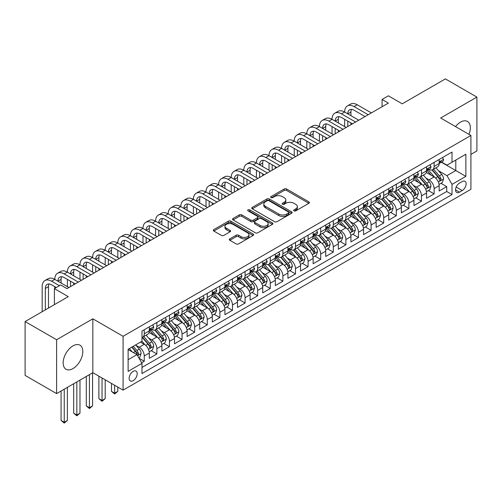 <?xml version="1.0" encoding="UTF-8"?>
<svg xmlns="http://www.w3.org/2000/svg" width="502" height="502" viewBox="0 0 502 502"><rect width="100%" height="100%" fill="white"/><g stroke="black" fill="none" stroke-linecap="round" stroke-linejoin="round"><path stroke-width="0.75" d="M294.009 210.878A1.224 0.709 0 0 0 295.741 210.878L308.887 203.285A1.751 1.01 0 0 0 309.395 202.57A1.751 1.01 0 0 0 308.887 201.86L286.617 189.003A1.751 1.01 0 0 0 284.145 189.003L270.998 196.589A1.224 0.709 0 0 0 270.641 197.091A1.224 0.709 0 0 0 270.998 197.593A1.224 0.709 0 0 0 272.73 197.593L274.437 196.608A5.597 3.232 0 0 1 282.35 196.608L284.207 197.681A5.597 3.232 0 0 1 285.845 199.965A5.597 3.232 0 0 1 284.207 202.25L282.507 203.235A1.224 0.709 0 0 0 282.149 203.73A1.224 0.709 0 0 0 282.507 204.232A1.224 0.709 0 0 0 284.239 204.232L285.939 203.254A5.597 3.232 0 0 1 293.858 203.254L295.709 204.32A5.597 3.232 0 0 1 297.353 206.604A5.597 3.232 0 0 1 295.709 208.895L294.009 209.874A1.224 0.709 0 0 0 293.651 210.376A1.224 0.709 0 0 0 294.009 210.878L294.009 209.874M72.991 368.562A13.899 8.026 120 0 0 82.071 356.313A13.899 8.026 120 0 0 79.937 345.169A13.899 8.026 120 0 0 72.991 345.859A13.899 8.026 120 0 0 63.911 358.108A13.899 8.026 120 0 0 66.038 369.252A13.899 8.026 120 0 0 72.991 368.562M468.981 134.36A13.899 8.026 120 0 0 467.469 121.434A13.899 8.026 120 0 0 460.516 122.124A13.899 8.026 120 0 0 455.521 126.586M133.168 380.679A5.704 3.294 120 0 0 136.895 375.653A5.704 3.294 120 0 0 136.017 371.078A5.704 3.294 120 0 0 133.168 371.361A5.704 3.294 120 0 0 129.441 376.387A5.704 3.294 120 0 0 130.313 380.962A5.704 3.294 120 0 0 133.168 380.679M229.841 238.852A1.751 1.01 0 0 0 229.326 239.567A1.751 1.01 0 0 0 229.841 240.282L236.084 243.89A1.751 1.01 0 0 0 238.563 243.89L253.159 235.463A1.751 1.01 0 0 0 253.667 234.748A1.751 1.01 0 0 0 253.159 234.032L230.889 221.175A1.751 1.01 0 0 0 228.416 221.175L213.821 229.602A1.751 1.01 0 0 0 213.306 230.318A1.751 1.01 0 0 0 213.821 231.033L221.363 235.388A1.751 1.01 0 0 0 223.842 235.388L230.085 231.78A1.751 1.01 0 0 0 230.6 231.071A1.751 1.01 0 0 0 230.085 230.355L226.346 228.197A4.681 2.705 0 0 1 224.971 226.283A4.681 2.705 0 0 1 227.864 223.785A4.681 2.705 0 0 1 232.966 224.375L247.624 232.834A4.681 2.705 0 0 1 248.992 234.748A4.681 2.705 0 0 1 246.105 237.245A4.681 2.705 0 0 1 241.004 236.655L238.563 235.243A1.751 1.01 0 0 0 236.084 235.243L229.841 238.852L229.841 240.282M470.914 154.39L476.9 150.939L476.9 97.093L445.393 78.902L402.227 103.826L388.366 95.819L382.066 99.459L388.366 103.098L67.004 288.631L60.704 284.998L54.398 288.631L54.398 304.639M56.607 339.747L56.607 393.593L92.839 372.672L92.839 318.826L56.607 339.747L25.1 321.556L68.266 296.638L54.398 288.631M92.839 318.826L123.084 336.29L470.914 135.477L470.914 189.317L123.084 390.136L123.084 336.29M476.9 97.093L440.668 118.014L470.914 135.477M274.556 221.677A1.751 1.01 0 0 0 277.035 221.677L291.631 213.25A1.751 1.01 0 0 0 292.139 212.534A1.751 1.01 0 0 0 291.631 211.819L269.361 198.968A1.751 1.01 0 0 0 266.888 198.968L252.293 207.395A1.751 1.01 0 0 0 251.778 208.11A1.751 1.01 0 0 0 252.293 208.819L274.556 221.677M248.515 211.141A1.224 0.709 0 0 1 249.758 211.311L249.758 209.855L272.391 222.926A1.751 1.01 0 0 1 272.906 223.641A1.751 1.01 0 0 1 272.391 224.356L257.796 232.784A1.751 1.01 0 0 1 255.323 232.784L233.053 219.926L233.053 218.502A1.751 1.01 0 0 0 232.545 219.211A1.751 1.01 0 0 0 233.053 219.926M233.053 218.502L239.303 214.894A1.751 1.01 0 0 1 241.776 214.894L250.805 220.108A1.751 1.01 0 0 0 253.284 220.108L257.426 217.711A1.751 1.01 0 0 0 257.94 217.002A1.751 1.01 0 0 0 257.426 216.287L248.026 210.859A1.224 0.709 0 0 1 247.668 210.357A1.224 0.709 0 0 1 248.421 209.704A1.224 0.709 0 0 1 249.758 209.855M56.607 393.593L25.1 375.402L25.1 321.556M141.639 362.758L144.256 361.252L139.029 358.227M136.055 345.382L139.217 347.208A7.128 4.116 60 0 1 144.256 355.937L149.295 353.025L149.295 358.34L156.856 353.973L151.127 350.66M148.655 338.103L151.817 339.929A7.128 4.116 60 0 1 156.856 348.664L161.901 345.752L161.901 351.061L169.463 346.7L163.727 343.387M161.255 330.831L164.424 332.657A7.128 4.116 60 0 1 169.463 341.385L174.501 338.473L174.501 343.788L182.063 339.421L176.327 336.108M173.861 323.552L177.024 325.378A7.128 4.116 60 0 1 182.063 334.112L187.108 331.201L187.108 336.509L194.669 332.142L188.934 328.835M186.462 316.273L189.624 318.105A7.128 4.116 60 0 1 194.669 326.833L199.708 323.922L199.708 329.237L207.27 324.869L201.534 321.556M199.062 309L202.231 310.826A7.128 4.116 60 0 1 207.27 319.561L212.308 316.649L212.308 321.958L219.87 317.59L214.141 314.283M211.668 301.721L214.831 303.553A7.128 4.116 60 0 1 219.87 312.282L224.915 309.37L224.915 314.685L232.476 310.318L226.741 307.004M224.268 294.448L227.431 296.274A7.128 4.116 60 0 1 232.476 305.003L237.515 302.097L237.515 307.406L245.076 303.039L239.341 299.732M236.869 287.169L240.038 289.001A7.128 4.116 60 0 1 245.076 297.73L250.115 294.818L250.115 300.133L257.677 295.766L251.948 292.453M249.475 279.896L252.638 281.722A7.128 4.116 60 0 1 257.677 290.451L262.722 287.546L262.722 292.854L270.283 288.487L264.548 285.18M262.075 272.617L265.238 274.443A7.128 4.116 60 0 1 270.283 283.178L275.322 280.267L275.322 285.582L282.883 281.214L277.148 277.901M274.682 265.345L277.844 267.171A7.128 4.116 60 0 1 282.883 275.899L287.928 272.994L287.928 278.303L295.49 273.935L289.754 270.628M287.282 258.066L290.445 259.892A7.128 4.116 60 0 1 295.49 268.626L300.529 265.715L300.529 271.03L308.09 266.662L302.355 263.349M299.882 250.793L303.051 252.619A7.128 4.116 60 0 1 308.09 261.347L313.129 258.442L313.129 263.751L320.69 259.383L314.955 256.076M312.489 243.514L315.651 245.34A7.128 4.116 60 0 1 320.69 254.075L325.735 251.163L325.735 256.472L333.297 252.111L327.561 248.797M325.089 236.241L328.252 238.067A7.128 4.116 60 0 1 333.297 246.796L338.335 243.884L338.335 249.199L345.897 244.832L340.161 241.525M337.689 228.962L340.858 230.788A7.128 4.116 60 0 1 345.897 239.523L350.936 236.611L350.936 241.92L358.497 237.559L352.768 234.246M350.296 221.689L353.458 223.515A7.128 4.116 60 0 1 358.497 232.244L363.542 229.332L363.542 234.647L371.103 230.28L365.368 226.973M362.896 214.41L366.058 216.237A7.128 4.116 60 0 1 371.103 224.971L376.142 222.06L376.142 227.368L383.704 223.007L377.968 219.694M375.502 207.138L378.665 208.964A7.128 4.116 60 0 1 383.704 217.692L388.743 214.781L388.743 220.096L396.304 215.728L390.575 212.421M388.102 199.859L391.265 201.685A7.128 4.116 60 0 1 396.304 210.42L401.349 207.508L401.349 212.817L408.91 208.455L403.175 205.142M400.703 192.586L403.872 194.412A7.128 4.116 60 0 1 408.91 203.141L413.949 200.229L413.949 205.544L421.511 201.177L415.775 197.87M413.309 185.307L416.472 187.133A7.128 4.116 60 0 1 421.511 195.868L426.556 192.956L426.556 198.265L434.117 193.904L434.117 188.589A7.128 4.116 -120 0 0 429.072 179.86L425.909 178.034M428.382 190.591L434.117 193.904M149.295 353.025A7.128 4.116 -120 0 0 144.256 344.297L140.478 342.113M161.901 345.752A7.128 4.116 -120 0 0 156.856 337.018L149.063 332.519M174.501 338.473A7.128 4.116 -120 0 0 169.463 329.745L161.669 325.246M187.108 331.201A7.128 4.116 -120 0 0 182.063 322.466L174.269 317.967M199.708 323.922A7.128 4.116 -120 0 0 194.669 315.193L186.876 310.694M212.308 316.649A7.128 4.116 -120 0 0 207.27 307.914L199.476 303.415M224.915 309.37A7.128 4.116 -120 0 0 219.87 300.642L212.076 296.142M237.515 302.097A7.128 4.116 -120 0 0 232.476 293.363L224.683 288.863M250.115 294.818A7.128 4.116 -120 0 0 245.076 286.09L237.283 281.591M262.722 287.546A7.128 4.116 -120 0 0 257.677 278.811L249.883 274.312M275.322 280.267A7.128 4.116 -120 0 0 270.283 271.538L262.49 267.039M287.928 272.994A7.128 4.116 -120 0 0 282.883 264.259L275.09 259.76M300.529 265.715A7.128 4.116 -120 0 0 295.49 256.986L287.696 252.487M313.129 258.442A7.128 4.116 -120 0 0 308.09 249.707L300.296 245.208M325.735 251.163A7.128 4.116 -120 0 0 320.69 242.435L312.897 237.929M338.335 243.884A7.128 4.116 -120 0 0 333.297 235.156L325.503 230.656M350.936 236.611A7.128 4.116 -120 0 0 345.897 227.883L338.103 223.377M363.542 229.332A7.128 4.116 -120 0 0 358.497 220.604L350.703 216.105M376.142 222.06A7.128 4.116 -120 0 0 371.103 213.325L363.31 208.826M388.743 214.781A7.128 4.116 -120 0 0 383.704 206.052L375.91 201.553M401.349 207.508A7.128 4.116 -120 0 0 396.304 198.773L388.51 194.274M413.949 200.229A7.128 4.116 -120 0 0 408.91 191.5L401.117 187.001M426.556 192.956A7.128 4.116 -120 0 0 421.511 184.221L413.717 179.722M462.216 181.529L459.443 183.13A5.522 3.188 120 0 0 455.835 187.999A5.522 3.188 120 0 0 456.682 192.429A5.522 3.188 120 0 0 459.443 192.153L462.216 190.553A5.522 3.188 120 0 0 465.825 185.684A5.522 3.188 120 0 0 464.977 181.26A5.522 3.188 120 0 0 462.216 181.529M128.123 359.721L136.946 354.625L141.991 363.36L141.991 373.544L452.007 194.556L452.007 184.372L446.968 175.637L438.51 170.755M141.991 363.36L128.123 371.361L128.123 349.241L141.991 341.241L141.991 331.05L452.007 152.062L452.007 162.253L465.875 154.246L465.875 176.365L452.007 184.372M151.755 329.412L151.817 329.45A7.128 4.116 60 0 0 155.382 329.808L160.427 326.896A7.128 4.116 -120 0 0 161.901 323.633L161.901 319.554M164.355 322.14L164.424 322.177A7.128 4.116 60 0 0 167.988 322.529L173.027 319.617A7.128 4.116 -120 0 0 174.501 316.354L174.501 312.282M176.955 314.861L177.024 314.898A7.128 4.116 60 0 0 180.588 315.256L185.627 312.344A7.128 4.116 -120 0 0 187.108 309.081L187.108 305.003M189.561 307.588L189.624 307.626A7.128 4.116 60 0 0 193.188 307.977L198.234 305.065A7.128 4.116 -120 0 0 199.708 301.802L199.708 297.73M202.162 300.309L202.231 300.347A7.128 4.116 60 0 0 205.795 300.704L210.834 297.793A7.128 4.116 -120 0 0 212.308 294.53L212.308 290.451M214.762 293.036L214.831 293.074A7.128 4.116 60 0 0 218.395 293.425L223.434 290.514A7.128 4.116 -120 0 0 224.915 287.251L224.915 283.178M227.368 285.757L227.431 285.795A7.128 4.116 60 0 0 230.995 286.153L236.04 283.241A7.128 4.116 -120 0 0 237.515 279.978L237.515 275.899M239.969 278.484L240.038 278.522A7.128 4.116 60 0 0 243.602 278.874L248.641 275.962A7.128 4.116 -120 0 0 250.115 272.699L250.115 268.626M252.575 271.205L252.638 271.243A7.128 4.116 60 0 0 256.202 271.601L261.241 268.689A7.128 4.116 -120 0 0 262.722 265.426L262.722 261.347M265.175 263.933L265.238 263.97A7.128 4.116 60 0 0 268.808 264.322L273.847 261.41A7.128 4.116 -120 0 0 275.322 258.147L275.322 254.075M277.775 256.654L277.844 256.691A7.128 4.116 60 0 0 281.409 257.043L286.447 254.137A7.128 4.116 -120 0 0 287.928 250.874L287.928 246.796M290.382 249.381L290.445 249.419A7.128 4.116 60 0 0 294.009 249.77L299.054 246.858A7.128 4.116 -120 0 0 300.529 243.595L300.529 239.523M302.982 242.102L303.051 242.14A7.128 4.116 60 0 0 306.615 242.491L311.654 239.586A7.128 4.116 -120 0 0 313.129 236.323L313.129 232.244M315.582 234.829L315.651 234.867A7.128 4.116 60 0 0 319.216 235.218L324.254 232.307A7.128 4.116 -120 0 0 325.735 229.044L325.735 224.971M328.189 227.55L328.252 227.588A7.128 4.116 60 0 0 331.816 227.939L336.861 225.034A7.128 4.116 -120 0 0 338.335 221.765L338.335 217.692M340.789 220.278L340.858 220.315A7.128 4.116 60 0 0 344.422 220.667L349.461 217.755A7.128 4.116 -120 0 0 350.936 214.492L350.936 210.42M353.395 212.999L353.458 213.036A7.128 4.116 60 0 0 357.022 213.388L362.061 210.482A7.128 4.116 -120 0 0 363.542 207.213L363.542 203.141M365.996 205.72L366.058 205.764A7.128 4.116 60 0 0 369.623 206.115L374.668 203.203A7.128 4.116 -120 0 0 376.142 199.94L376.142 195.868M378.596 198.447L378.665 198.485A7.128 4.116 60 0 0 382.229 198.836L387.268 195.931A7.128 4.116 -120 0 0 388.743 192.661L388.743 188.589M391.202 191.168L391.265 191.212A7.128 4.116 60 0 0 394.829 191.563L399.874 188.652A7.128 4.116 -120 0 0 401.349 185.389L401.349 181.316M403.803 183.895L403.872 183.933A7.128 4.116 60 0 0 407.436 184.284L412.475 181.373A7.128 4.116 -120 0 0 413.949 178.11L413.949 174.037M416.403 176.616L416.472 176.654A7.128 4.116 60 0 0 420.036 177.011L425.075 174.1A7.128 4.116 -120 0 0 426.556 170.837L426.556 166.758M141.991 367.433L446.717 191.5L446.717 186.625L439.156 190.992L439.156 185.677A7.128 4.116 -120 0 0 434.117 176.949L426.323 172.45M429.009 169.343L429.072 169.381A7.128 4.116 -120 0 0 432.636 169.732A7.128 4.116 -120 0 0 434.117 166.469L434.117 162.397M432.636 169.732L437.681 166.821A7.128 4.116 -120 0 0 439.156 163.558L439.156 159.485M144.256 329.745L144.256 333.817A7.128 4.116 60 0 1 142.781 337.08A7.128 4.116 60 0 1 141.991 337.369M142.781 337.08L147.82 334.169A7.128 4.116 -120 0 0 149.295 330.906L149.295 326.833M156.856 322.466L156.856 326.545A7.128 4.116 60 0 1 155.382 329.808M169.463 315.193L169.463 319.266A7.128 4.116 60 0 1 167.988 322.529M182.063 307.914L182.063 311.993A7.128 4.116 60 0 1 180.588 315.256M194.669 300.642L194.669 304.714A7.128 4.116 60 0 1 193.188 307.977M207.27 293.363L207.27 297.441A7.128 4.116 60 0 1 205.795 300.704M219.87 286.09L219.87 290.162A7.128 4.116 60 0 1 218.395 293.425M232.476 278.811L232.476 282.883A7.128 4.116 60 0 1 230.995 286.153M245.076 271.538L245.076 275.611A7.128 4.116 60 0 1 243.602 278.874M257.677 264.259L257.677 268.332A7.128 4.116 60 0 1 256.202 271.601M270.283 256.986L270.283 261.059A7.128 4.116 60 0 1 268.808 264.322M282.883 249.707L282.883 253.78A7.128 4.116 60 0 1 281.409 257.043M295.49 242.435L295.49 246.507A7.128 4.116 60 0 1 294.009 249.77M308.09 235.156L308.09 239.228A7.128 4.116 60 0 1 306.615 242.491M320.69 227.877L320.69 231.955A7.128 4.116 60 0 1 319.216 235.218M333.297 220.604L333.297 224.676A7.128 4.116 60 0 1 331.816 227.939M345.897 213.325L345.897 217.404A7.128 4.116 60 0 1 344.422 220.667M358.497 206.052L358.497 210.125A7.128 4.116 60 0 1 357.022 213.388M371.103 198.773L371.103 202.852A7.128 4.116 60 0 1 369.623 206.115M383.704 191.5L383.704 195.573A7.128 4.116 60 0 1 382.229 198.836M396.304 184.221L396.304 188.3A7.128 4.116 60 0 1 394.829 191.563M408.91 176.949L408.91 181.021A7.128 4.116 60 0 1 407.436 184.284M421.511 169.67L421.511 173.748A7.128 4.116 60 0 1 420.036 177.011M421.511 195.868L421.511 201.177M408.91 203.141L408.91 208.455M396.304 210.42L396.304 215.728M383.704 217.692L383.704 223.007M371.103 224.971L371.103 230.28M358.497 232.244L358.497 237.559M345.897 239.523L345.897 244.832M333.297 246.796L333.297 252.111M320.69 254.075L320.69 259.383M308.09 261.347L308.09 266.662M295.49 268.626L295.49 273.935M282.883 275.899L282.883 281.214M270.283 283.178L270.283 288.487M257.677 290.451L257.677 295.766M245.076 297.73L245.076 303.039M232.476 305.003L232.476 310.318M219.87 312.282L219.87 317.59M207.27 319.561L207.27 324.869M194.669 326.833L194.669 332.142M182.063 334.112L182.063 339.421M169.463 341.385L169.463 346.7M156.856 348.664L156.856 353.973M144.256 355.937L144.256 361.252M136.946 354.625L128.123 349.536M446.968 175.637L455.791 170.548L455.791 160.069L465.875 154.246M441.358 162.215L465.875 176.365M441.609 162.064L446.968 165.158L452.007 162.253M92.839 372.672L123.084 390.136M382.066 99.459L382.066 106.731M440.982 183.312L446.717 186.625M446.717 191.5L452.007 194.556M294.498 211.047L295.709 210.351A5.597 3.232 0 0 0 297.353 208.06L297.353 206.604M285.845 199.965L285.845 201.421A5.597 3.232 0 0 1 284.207 203.705L282.996 204.408M308.862 203.297L286.617 190.459A1.751 1.01 0 0 0 284.145 190.459L271.488 197.763M291.606 213.262L269.361 200.423A1.751 1.01 0 0 0 266.888 200.423L252.318 208.832M288.537 213.036A1.224 0.709 0 0 0 288.895 212.534A1.224 0.709 0 0 0 288.537 212.032L268.99 200.75A1.224 0.709 0 0 0 267.259 200.75L265.464 201.785A5.597 3.232 0 0 0 263.826 204.069A5.597 3.232 0 0 0 265.464 206.36L278.823 214.072A5.597 3.232 0 0 0 286.742 214.072L288.537 213.036L288.537 214.492A1.224 0.709 0 0 0 288.895 213.99L288.895 212.534M263.826 204.069L263.826 205.525A5.597 3.232 0 0 0 265.464 207.815L265.464 206.36M288.537 214.492L286.742 215.527A5.597 3.232 0 0 1 278.823 215.527L265.464 207.815M233.079 219.939L239.303 216.349L239.303 214.894M257.94 217.002L257.94 218.452A1.751 1.01 0 0 1 257.426 219.167L253.284 221.564A1.751 1.01 0 0 1 250.805 221.564L241.776 216.349A1.751 1.01 0 0 0 239.303 216.349M249.758 211.311L272.373 224.369M260.18 225.517A4.681 2.705 0 0 0 265.276 226.101A4.681 2.705 0 0 0 268.168 223.603A4.681 2.705 0 0 0 266.794 221.696L261.63 218.715A1.751 1.01 0 0 0 259.157 218.715L255.016 221.106A1.751 1.01 0 0 0 254.501 221.821A1.751 1.01 0 0 0 255.016 222.537L260.18 225.517L260.18 226.973A4.681 2.705 0 0 0 265.276 227.557A4.681 2.705 0 0 0 268.168 225.059L268.168 223.603M254.501 221.821L254.501 223.277A1.751 1.01 0 0 0 255.016 223.986L255.016 222.537M260.18 226.973L255.016 223.986M248.992 234.748L248.992 236.204A4.681 2.705 0 0 1 246.105 238.695A4.681 2.705 0 0 1 241.004 238.111L238.563 236.699A1.751 1.01 0 0 0 236.084 236.699L229.866 240.295M224.971 226.283L224.971 227.739A4.681 2.705 0 0 0 226.346 229.646L226.346 228.197M230.067 231.798L226.346 229.646M253.133 235.476L230.889 222.631A1.751 1.01 0 0 0 228.416 222.631L213.846 231.045M439.049 184.429L442.306 182.552L443.567 178.913A4.725 2.73 -120 0 0 441.729 174.476L435.968 167.812M434.814 177.407L428.231 169.789M431.067 175.192L427.252 170.768A11.32 6.532 -120 0 0 426.901 170.373M431.996 169.99L437.819 176.735A4.725 2.73 60 0 1 439.501 179.986L439.846 180.544L440.486 180.456L441.013 179.114A4.725 2.73 -120 0 0 439.332 175.863L433.571 169.193M432.341 169.883L438.597 177.124A2.403 1.387 60 0 1 439.2 178.066L441.013 179.114M442.494 157.559L443.567 159.41A4.725 2.73 60 0 1 442.588 161.5L440.191 162.886A4.725 2.73 -120 0 0 441.013 161.795L440.919 161.38M42.174 311.698L42.174 286.667A13.366 7.718 60 0 1 44.948 280.549L48.098 278.729A13.366 7.718 60 0 1 54.781 279.394A13.366 7.718 60 0 1 57.548 273.276L60.698 271.457A13.366 7.718 60 0 1 67.381 272.115A13.366 7.718 60 0 1 70.148 265.997L73.298 264.177A13.366 7.718 60 0 1 79.981 264.843A13.366 7.718 60 0 1 82.755 258.725L85.905 256.905A13.366 7.718 60 0 1 92.588 257.564A13.366 7.718 60 0 1 95.355 251.446L98.505 249.626A13.366 7.718 60 0 1 105.188 250.291A13.366 7.718 60 0 1 107.955 244.173L111.105 242.353A13.366 7.718 60 0 1 117.794 243.012A13.366 7.718 60 0 1 120.562 236.894L123.712 235.074A13.366 7.718 60 0 1 130.394 235.739A13.366 7.718 60 0 1 133.162 229.621L136.312 227.801A13.366 7.718 60 0 1 142.995 228.46A13.366 7.718 60 0 1 145.762 222.342L148.918 220.522A13.366 7.718 60 0 1 155.601 221.187A13.366 7.718 60 0 1 158.368 215.069L161.518 213.25A13.366 7.718 60 0 1 168.201 213.908A13.366 7.718 60 0 1 170.969 207.79L174.119 205.971A13.366 7.718 60 0 1 180.802 206.636A13.366 7.718 60 0 1 183.575 200.518L186.725 198.698A13.366 7.718 60 0 1 193.408 199.357A13.366 7.718 60 0 1 196.175 193.239L199.325 191.419A13.366 7.718 60 0 1 206.008 192.084A13.366 7.718 60 0 1 208.776 185.96L211.926 184.146A13.366 7.718 60 0 1 218.608 184.805A13.366 7.718 60 0 1 221.382 178.687L224.532 176.867A13.366 7.718 60 0 1 231.215 177.532A13.366 7.718 60 0 1 233.982 171.408L237.132 169.594A13.366 7.718 60 0 1 243.815 170.253A13.366 7.718 60 0 1 246.582 164.135L249.739 162.315A13.366 7.718 60 0 1 256.422 162.981A13.366 7.718 60 0 1 259.189 156.856L262.339 155.043A13.366 7.718 60 0 1 269.022 155.702A13.366 7.718 60 0 1 271.789 149.583L274.939 147.764A13.366 7.718 60 0 1 281.622 148.429A13.366 7.718 60 0 1 284.396 142.304L287.546 140.485A13.366 7.718 60 0 1 294.228 141.15A13.366 7.718 60 0 1 296.996 135.032L300.146 133.212A13.366 7.718 60 0 1 306.829 133.871A13.366 7.718 60 0 1 309.596 127.753L312.746 125.933A13.366 7.718 60 0 1 319.429 126.598A13.366 7.718 60 0 1 322.202 120.48L325.352 118.66A13.366 7.718 60 0 1 332.035 119.319A13.366 7.718 60 0 1 334.803 113.201L337.953 111.381A13.366 7.718 60 0 1 344.636 112.046A13.366 7.718 60 0 1 347.403 105.928L350.553 104.109A13.366 7.718 60 0 1 357.242 104.767L371.354 112.919M347.403 105.928A13.366 7.718 60 0 1 354.086 106.587L368.204 114.738M439.313 163.106L439.332 163.106A4.725 2.73 -120 0 0 440.191 162.886M440.405 161.443L441.013 161.795C440.718 161.086 440.216 161.374 439.501 162.667A4.725 2.73 60 0 1 439.156 163.345M365.054 116.558L354.086 110.227A8.91 5.145 -120 0 0 349.63 109.787A8.91 5.145 -120 0 0 347.786 113.866L350.936 112.046L350.936 115.686M351.494 109.373A8.91 5.145 -120 0 0 350.936 112.046M347.786 121.139L347.786 126.523M350.936 122.959L350.936 124.703M344.636 126.598L344.636 119.319M426.449 191.708L429.706 189.825L430.961 186.186A4.725 2.73 -120 0 0 429.122 181.755L423.368 175.085M422.213 184.686L415.631 177.068M418.467 182.464L414.646 178.047A11.32 6.532 -120 0 0 414.294 177.652M419.396 177.269L425.219 184.008A4.725 2.73 60 0 1 426.901 187.265L427.246 187.823L427.886 187.735L428.413 186.393A4.725 2.73 -120 0 0 426.731 183.136L420.971 176.472M419.735 177.156L425.991 184.403A2.403 1.387 60 0 1 426.6 185.345L428.413 186.393M413.843 198.98L417.099 197.104L418.361 193.465A4.725 2.73 -120 0 0 416.522 189.028L410.761 182.364M409.607 191.959L403.031 184.341M405.867 189.743L402.046 185.32A11.32 6.532 -120 0 0 401.694 184.924M406.789 184.541L412.613 191.287A4.725 2.73 60 0 1 414.301 194.538L414.639 195.096L415.279 195.008L415.813 193.665A4.725 2.73 -120 0 0 414.125 190.415L408.371 183.745M407.135 184.435L413.391 191.676A2.403 1.387 60 0 1 413.999 192.617L415.813 193.665M401.242 206.259L404.499 204.377L405.76 200.737A4.725 2.73 -120 0 0 403.922 196.307L398.161 189.637M397.007 199.238L390.424 191.62M393.261 197.016L389.445 192.599A11.32 6.532 -120 0 0 389.094 192.203M394.189 191.82L400.012 198.56A4.725 2.73 60 0 1 401.694 201.817L402.039 202.375L402.679 202.287L403.206 200.944A4.725 2.73 -120 0 0 401.525 197.688L395.764 191.024M394.528 191.708L400.791 198.955A2.403 1.387 60 0 1 401.393 199.896L403.206 200.944M388.642 213.532L391.899 211.656L393.154 208.016A4.725 2.73 -120 0 0 391.315 203.58L385.561 196.916M384.406 206.51L377.824 198.892M380.66 204.295L376.839 199.871A11.32 6.532 -120 0 0 376.487 199.476M381.583 199.093L387.412 205.839A4.725 2.73 60 0 1 389.094 209.089L389.439 209.648L390.073 209.56L390.606 208.217A4.725 2.73 -120 0 0 388.924 204.967L383.164 198.296M381.928 198.987L388.184 206.228A2.403 1.387 60 0 1 388.793 207.169L390.606 208.217M429.894 164.832L430.961 166.689A4.725 2.73 60 0 1 429.988 168.779L427.591 170.159A4.725 2.73 -120 0 0 428.413 169.074L428.313 168.653M334.803 113.201A13.366 7.718 60 0 1 341.486 113.866L344.636 112.046L358.754 120.198M341.486 113.866L355.598 122.011M426.713 170.379L426.731 170.379A4.725 2.73 -120 0 0 427.591 170.159M427.804 168.722L428.413 169.074C428.118 168.358 427.61 168.653 426.901 169.946A4.725 2.73 60 0 1 426.556 170.617M352.448 123.831L341.486 117.506A8.91 5.145 -120 0 0 337.03 117.06A8.91 5.145 -120 0 0 335.185 121.139L338.335 119.319L338.335 122.959M338.894 116.652A8.91 5.145 -120 0 0 338.335 119.319M335.185 128.418L335.185 133.802M338.335 130.238L338.335 131.982M332.035 133.871L332.035 126.598M417.287 172.111L418.361 173.962A4.725 2.73 60 0 1 417.382 176.051L414.991 177.438A4.725 2.73 -120 0 0 415.813 176.346L415.712 175.932M322.202 120.48A13.366 7.718 60 0 1 328.885 121.139L332.035 119.319L346.148 127.47M328.885 121.139L342.998 129.29M414.106 177.658L414.125 177.658A4.725 2.73 -120 0 0 414.991 177.438M415.204 175.995L415.813 176.346C415.512 175.637 415.01 175.926 414.301 177.219A4.725 2.73 60 0 1 413.949 177.896M339.848 131.11L328.885 124.778A8.91 5.145 -120 0 0 324.43 124.339A8.91 5.145 -120 0 0 322.585 128.418L325.735 126.598L325.735 130.238M326.294 123.925A8.91 5.145 -120 0 0 325.735 126.598M322.585 135.691L322.585 141.075M325.735 137.51L325.735 139.255M319.429 141.15L319.429 133.871M404.687 179.383L405.76 181.241A4.725 2.73 60 0 1 404.781 183.33L402.384 184.711A4.725 2.73 -120 0 0 403.206 183.625L403.106 183.205M309.596 127.753A13.366 7.718 60 0 1 316.279 128.418L319.429 126.598L333.548 134.749M316.279 128.418L330.398 136.563M401.506 184.937L401.525 184.931A4.725 2.73 -120 0 0 402.384 184.711M402.598 183.274L403.206 183.625C402.911 182.91 402.409 183.205 401.694 184.498A4.725 2.73 60 0 1 401.349 185.169M327.248 138.383L316.279 132.057A8.91 5.145 -120 0 0 311.824 131.612A8.91 5.145 -120 0 0 309.979 135.691L313.129 133.871L313.129 137.51M313.687 131.204A8.91 5.145 -120 0 0 313.129 133.871M309.979 142.97L309.979 148.354M313.129 144.789L313.129 146.534M306.829 148.429L306.829 141.15M392.087 186.662L393.154 188.514A4.725 2.73 60 0 1 392.181 190.603L389.784 191.99A4.725 2.73 -120 0 0 390.606 190.898L390.506 190.484M296.996 135.032A13.366 7.718 60 0 1 303.679 135.691L306.829 133.871L320.941 142.022M303.679 135.691L317.791 143.842M388.906 192.21L388.924 192.21A4.725 2.73 -120 0 0 389.784 191.99M389.998 190.547L390.606 190.898C390.311 190.189 389.803 190.478 389.094 191.777A4.725 2.73 60 0 1 388.743 192.448M314.641 145.662L303.679 139.33A8.91 5.145 -120 0 0 299.223 138.891A8.91 5.145 -120 0 0 297.379 142.97L300.529 141.15L300.529 144.789M301.087 138.477A8.91 5.145 -120 0 0 300.529 141.15M297.379 150.242L297.379 155.626M300.529 152.062L300.529 153.813M294.228 155.702L294.228 148.429M376.036 220.811L379.292 218.928L380.554 215.295A4.725 2.73 -120 0 0 378.715 210.859L372.955 204.188M371.8 213.789L365.224 206.171M368.06 211.568L364.239 207.15A11.32 6.532 -120 0 0 363.887 206.755M368.983 206.372L374.806 213.112A4.725 2.73 60 0 1 376.494 216.368L376.833 216.927L377.473 216.839L378.006 215.496A4.725 2.73 -120 0 0 376.318 212.239L370.564 205.575M369.328 206.259L375.584 213.507A2.403 1.387 60 0 1 376.193 214.448L378.006 215.496M379.481 193.935L380.554 195.793A4.725 2.73 60 0 1 379.575 197.882L377.184 199.263A4.725 2.73 -120 0 0 378.006 198.177L377.906 197.757M284.396 142.304A13.366 7.718 60 0 1 291.078 142.97L294.228 141.15L308.341 149.301M291.078 142.97L305.191 151.121M376.299 199.489L376.318 199.489A4.725 2.73 -120 0 0 377.184 199.263M377.391 197.826L378.006 198.177C377.705 197.468 377.203 197.757 376.494 199.049A4.725 2.73 60 0 1 376.142 199.721M302.041 152.934L291.078 146.609A8.91 5.145 -120 0 0 286.623 146.164A8.91 5.145 -120 0 0 284.772 150.242L287.928 148.429L287.928 152.062M288.481 145.756A8.91 5.145 -120 0 0 287.928 148.429M284.772 157.521L284.772 162.905M287.928 159.341L287.928 161.086M281.622 162.981L281.622 155.702M363.435 228.084L366.692 226.207L367.953 222.568A4.725 2.73 -120 0 0 366.109 218.132L360.354 211.467M359.2 221.062L352.617 213.444M355.454 218.847L351.632 214.423A11.32 6.532 -120 0 0 351.287 214.028M356.382 213.645L362.206 220.391A4.725 2.73 60 0 1 363.887 223.641L364.232 224.206L364.872 224.112L365.4 222.769A4.725 2.73 -120 0 0 363.718 219.518L357.957 212.848M356.721 213.538L362.984 220.78A2.403 1.387 60 0 1 363.586 221.721L365.4 222.769M366.88 201.214L367.953 203.065A4.725 2.73 60 0 1 366.975 205.155L364.577 206.542A4.725 2.73 -120 0 0 365.4 205.45L365.299 205.036M271.789 149.583A13.366 7.718 60 0 1 278.472 150.242L281.622 148.429L295.741 156.574M278.472 150.242L292.591 158.394M363.699 206.761L363.718 206.761A4.725 2.73 -120 0 0 364.577 206.542M364.791 205.098L365.4 205.45C365.105 204.741 364.603 205.029 363.887 206.328A4.725 2.73 60 0 1 363.542 207M289.434 160.213L278.472 153.882A8.91 5.145 -120 0 0 274.017 153.443A8.91 5.145 -120 0 0 272.172 157.521L275.322 155.702L275.322 159.341M275.88 153.028A8.91 5.145 -120 0 0 275.322 155.702M272.172 164.794L272.172 170.178M275.322 166.614L275.322 168.365M269.022 170.253L269.022 162.981M350.829 235.363L354.086 233.48L355.347 229.847A4.725 2.73 -120 0 0 353.508 225.411L347.748 218.74M346.6 228.341L340.017 220.723M342.853 226.12L339.032 221.702A11.32 6.532 -120 0 0 338.681 221.307M343.776 220.924L349.605 227.663A4.725 2.73 60 0 1 351.287 230.92L351.632 231.478L352.266 231.391L352.799 230.048A4.725 2.73 -120 0 0 351.118 226.791L345.357 220.127M344.121 220.811L350.377 228.059A2.403 1.387 60 0 1 350.986 229L352.799 230.048M354.28 208.487L355.347 210.344A4.725 2.73 60 0 1 354.368 212.434L351.977 213.814A4.725 2.73 -120 0 0 352.799 212.729L352.699 212.308M259.189 156.856A13.366 7.718 60 0 1 265.872 157.521L269.022 155.702L283.134 163.853M265.872 157.521L279.984 165.673M351.093 214.04L351.118 214.04A4.725 2.73 -120 0 0 351.977 213.814M352.191 212.377L352.799 212.729C352.504 212.02 351.996 212.308 351.287 213.601A4.725 2.73 60 0 1 350.936 214.272M276.834 167.486L265.872 161.161A8.91 5.145 -120 0 0 261.416 160.715A8.91 5.145 -120 0 0 259.572 164.794L262.722 162.981L262.722 166.614M263.28 160.307A8.91 5.145 -120 0 0 262.722 162.981M259.572 172.073L259.572 177.457M262.722 173.893L262.722 175.637M256.422 177.532L256.422 170.253M338.229 242.642L341.486 240.759L342.747 237.12A4.725 2.73 -120 0 0 340.908 232.683L335.148 226.019M333.993 235.614L327.411 227.996M330.247 233.399L326.432 228.975A11.32 6.532 -120 0 0 326.08 228.579M331.176 228.197L336.999 234.942A4.725 2.73 60 0 1 338.681 238.193L339.026 238.757L339.666 238.663L340.193 237.32A4.725 2.73 -120 0 0 338.511 234.07L332.757 227.4M331.521 228.09L337.777 235.331A2.403 1.387 60 0 1 338.386 236.273L340.193 237.32M341.674 215.766L342.747 217.623A4.725 2.73 60 0 1 341.768 219.713L339.371 221.093A4.725 2.73 -120 0 0 340.193 220.001L340.099 219.587M246.582 164.135A13.366 7.718 60 0 1 253.272 164.794L256.422 162.981L270.534 171.126M253.272 164.794L267.384 172.945M338.492 221.313L338.511 221.313A4.725 2.73 -120 0 0 339.371 221.093M339.584 219.65L340.193 220.001C339.898 219.292 339.396 219.581 338.681 220.88A4.725 2.73 60 0 1 338.335 221.551M264.234 174.765L253.272 168.434A8.91 5.145 -120 0 0 248.81 167.994A8.91 5.145 -120 0 0 246.965 172.073L250.115 170.253L250.115 173.893M250.674 167.58A8.91 5.145 -120 0 0 250.115 170.253M246.965 179.346L246.965 184.73M250.115 181.166L250.115 182.916M243.815 184.805L243.815 177.532M325.629 249.914L328.885 248.032L330.14 244.399A4.725 2.73 -120 0 0 328.302 239.962L322.548 233.292M321.393 242.893L314.81 235.275M317.647 240.671L313.825 236.254A11.32 6.532 -120 0 0 313.474 235.858M318.575 235.476L324.399 242.215A4.725 2.73 60 0 1 326.08 245.472L326.425 246.03L327.066 245.942L327.593 244.599A4.725 2.73 -120 0 0 325.911 241.343L320.15 234.679M318.914 235.363L325.177 242.61A2.403 1.387 60 0 1 325.779 243.552L327.593 244.599M329.074 223.039L330.14 224.896A4.725 2.73 60 0 1 329.168 226.986L326.771 228.366A4.725 2.73 -120 0 0 327.593 227.28L327.492 226.86M233.982 171.408A13.366 7.718 60 0 1 240.665 172.073L243.815 170.253L257.934 178.405M240.665 172.073L254.778 180.224M325.892 228.592L325.911 228.592A4.725 2.73 -120 0 0 326.771 228.366M326.984 226.929L327.593 227.28C327.298 226.571 326.789 226.86 326.08 228.153A4.725 2.73 60 0 1 325.735 228.824M251.627 182.038L240.665 175.713A8.91 5.145 -120 0 0 236.21 175.267A8.91 5.145 -120 0 0 234.365 179.346L237.515 177.532L237.515 181.166M238.073 174.859A8.91 5.145 -120 0 0 237.515 177.532M234.365 186.625L234.365 192.009M237.515 188.445L237.515 190.189M231.215 192.084L231.215 184.805M313.022 257.193L316.279 255.311L317.54 251.671A4.725 2.73 -120 0 0 315.702 247.235L309.941 240.571M308.793 250.172L302.21 242.548M305.047 247.95L301.225 243.526A11.32 6.532 -120 0 0 300.874 243.131M305.969 242.748L311.792 249.494A4.725 2.73 60 0 1 313.48 252.744L313.825 253.309L314.459 253.215L314.992 251.872A4.725 2.73 -120 0 0 313.304 248.622L307.55 241.951M306.314 242.642L312.57 249.883A2.403 1.387 60 0 1 313.179 250.824L314.992 251.872M316.467 230.318L317.54 232.175A4.725 2.73 60 0 1 316.561 234.265L314.17 235.645A4.725 2.73 -120 0 0 314.992 234.559L314.892 234.139M221.382 178.687A13.366 7.718 60 0 1 228.065 179.346L231.215 177.532L245.327 185.677M228.065 179.346L242.177 187.497M313.286 235.865L313.304 235.865A4.725 2.73 -120 0 0 314.17 235.645M314.384 234.202L314.992 234.559C314.691 233.844 314.189 234.139 313.48 235.432A4.725 2.73 60 0 1 313.129 236.103M239.027 189.317L228.065 182.985A8.91 5.145 -120 0 0 223.61 182.546A8.91 5.145 -120 0 0 221.765 186.625L224.915 184.805L224.915 188.445M225.473 182.132A8.91 5.145 -120 0 0 224.915 184.805M221.765 193.904L221.765 199.288M224.915 195.717L224.915 197.468M218.608 199.357L218.608 192.084M300.422 264.466L303.679 262.584L304.94 258.95A4.725 2.73 -120 0 0 303.101 254.514L297.341 247.85M296.186 257.444L289.604 249.827M292.44 255.223L288.625 250.805A11.32 6.532 -120 0 0 288.273 250.41M293.369 250.027L299.192 256.767A4.725 2.73 60 0 1 300.874 260.023L301.219 260.582L301.859 260.494L302.386 259.151A4.725 2.73 -120 0 0 300.704 255.894L294.944 249.23M293.708 249.914L299.97 257.162A2.403 1.387 60 0 1 300.572 258.103L302.386 259.151M303.867 237.59L304.94 239.448A4.725 2.73 60 0 1 303.961 241.537L301.564 242.918A4.725 2.73 -120 0 0 302.386 241.832L302.292 241.412M208.776 185.96A13.366 7.718 60 0 1 215.458 186.625L218.608 184.805L232.727 192.956M215.458 186.625L229.577 194.776M300.685 243.144L300.704 243.144A4.725 2.73 -120 0 0 301.564 242.918M301.777 241.481L302.386 241.832C302.091 241.123 301.589 241.412 300.874 242.704A4.725 2.73 60 0 1 300.529 243.376M226.427 196.596L215.458 190.264A8.91 5.145 -120 0 0 211.003 189.819A8.91 5.145 -120 0 0 209.158 193.904L212.308 192.084L212.308 195.717M212.867 189.411A8.91 5.145 -120 0 0 212.308 192.084M209.158 201.177L209.158 206.56M212.308 202.996L212.308 204.741M206.008 206.636L206.008 199.357M287.822 271.745L291.078 269.863L292.333 266.223A4.725 2.73 -120 0 0 290.495 261.787L284.741 255.123M283.586 264.723L277.004 257.099M279.84 262.502L276.018 258.078A11.32 6.532 -120 0 0 275.667 257.683M280.769 257.3L286.592 264.046A4.725 2.73 60 0 1 288.273 267.296L288.619 267.861L289.252 267.767L289.786 266.424A4.725 2.73 -120 0 0 288.104 263.173L282.344 256.503M281.107 257.193L287.364 264.435A2.403 1.387 60 0 1 287.972 265.376L289.786 266.424M291.267 244.869L292.333 246.727A4.725 2.73 60 0 1 291.361 248.816L288.964 250.197A4.725 2.73 -120 0 0 289.786 249.111L289.685 248.691M196.175 193.239A13.366 7.718 60 0 1 202.858 193.904L206.008 192.084L220.121 200.229M202.858 193.904L216.971 202.049M288.085 250.416L288.104 250.416A4.725 2.73 -120 0 0 288.964 250.197M289.177 248.754L289.786 249.111C289.491 248.396 288.983 248.691 288.273 249.983A4.725 2.73 60 0 1 287.928 250.655M213.821 203.868L202.858 197.537A8.91 5.145 -120 0 0 198.403 197.098A8.91 5.145 -120 0 0 196.558 201.177L199.708 199.357L199.708 202.996M200.267 196.684A8.91 5.145 -120 0 0 199.708 199.357M196.558 208.455L196.558 213.839M199.708 210.269L199.708 212.02M193.408 213.908L193.408 206.636M278.66 252.142L279.733 253.999A4.725 2.73 60 0 1 278.754 256.089L276.364 257.47A4.725 2.73 -120 0 0 277.186 256.384L277.085 255.964M183.575 200.518A13.366 7.718 60 0 1 190.258 201.177L193.408 199.357L207.521 207.508M190.258 201.177L204.37 209.328M275.479 257.695L275.498 257.695A4.725 2.73 -120 0 0 276.364 257.47M276.571 256.033L277.186 256.384C276.884 255.675 276.382 255.964 275.673 257.256A4.725 2.73 60 0 1 275.322 257.928M201.22 211.147L190.258 204.816A8.91 5.145 -120 0 0 185.803 204.37A8.91 5.145 -120 0 0 183.952 208.455L187.108 206.636L187.108 210.269M187.666 203.963A8.91 5.145 -120 0 0 187.108 206.636M183.952 215.728L183.952 221.112M187.108 217.548L187.108 219.292M180.802 221.187L180.802 213.908M266.06 259.421L267.133 261.278A4.725 2.73 60 0 1 266.154 263.368L263.757 264.749A4.725 2.73 -120 0 0 264.579 263.663L264.479 263.243M170.969 207.79A13.366 7.718 60 0 1 177.652 208.455L180.802 206.636L194.92 214.781M177.652 208.455L191.77 216.6M262.879 264.968L262.897 264.968A4.725 2.73 -120 0 0 263.757 264.749M263.97 263.305L264.579 263.663C264.284 262.948 263.782 263.243 263.067 264.535A4.725 2.73 60 0 1 262.722 265.207M188.62 218.42L177.652 212.089A8.91 5.145 -120 0 0 173.196 211.649A8.91 5.145 -120 0 0 171.351 215.728L174.501 213.908L174.501 217.548M175.06 211.235A8.91 5.145 -120 0 0 174.501 213.908M171.351 223.007L171.351 228.391M174.501 224.821L174.501 226.571M168.201 228.46L168.201 221.187M275.215 279.018L278.472 277.142L279.733 273.502A4.725 2.73 -120 0 0 277.895 269.066L272.134 262.402M270.98 271.996L264.403 264.378M267.24 269.781L263.418 265.357A11.32 6.532 -120 0 0 263.067 264.962M268.162 264.579L273.985 271.318A4.725 2.73 60 0 1 275.673 274.575L276.012 275.134L276.652 275.046L277.186 273.703A4.725 2.73 -120 0 0 275.498 270.446L269.743 263.782M268.507 264.466L274.763 271.714A2.403 1.387 60 0 1 275.372 272.655L277.186 273.703M262.615 286.297L265.872 284.414L267.133 280.775A4.725 2.73 -120 0 0 265.294 276.338L259.534 269.674M258.379 279.275L251.797 271.651M254.633 277.054L250.818 272.63A11.32 6.532 -120 0 0 250.467 272.241M255.562 271.852L261.385 278.597A4.725 2.73 60 0 1 263.067 281.848L263.412 282.413L264.052 282.319L264.579 280.976A4.725 2.73 -120 0 0 262.897 277.725L257.137 271.055M255.901 271.745L262.163 278.986A2.403 1.387 60 0 1 262.766 279.928L264.579 280.976M250.015 293.57L253.272 291.693L254.527 288.054A4.725 2.73 -120 0 0 252.688 283.617L246.934 276.953M245.779 286.548L239.197 278.93M242.033 284.333L238.212 279.909A11.32 6.532 -120 0 0 237.86 279.514M242.955 279.131L248.785 285.87A4.725 2.73 60 0 1 250.467 289.127L250.812 289.685L251.446 289.598L251.979 288.255A4.725 2.73 -120 0 0 250.297 284.998L244.537 278.334M243.301 279.018L249.557 286.265A2.403 1.387 60 0 1 250.165 287.207L251.979 288.255M253.46 266.7L254.527 268.551A4.725 2.73 60 0 1 253.548 270.641L251.157 272.021A4.725 2.73 -120 0 0 251.979 270.936L251.878 270.515M158.368 215.069A13.366 7.718 60 0 1 165.051 215.728L168.201 213.908L182.314 222.06M165.051 215.728L179.164 223.879M250.278 272.247L250.297 272.247A4.725 2.73 -120 0 0 251.157 272.021M251.37 270.584L251.979 270.936C251.684 270.227 251.176 270.515 250.467 271.808A4.725 2.73 60 0 1 250.115 272.479M176.014 225.699L165.051 219.368A8.91 5.145 -120 0 0 160.596 218.928A8.91 5.145 -120 0 0 158.751 223.007L161.901 221.187L161.901 224.821M162.46 218.514A8.91 5.145 -120 0 0 161.901 221.187M158.751 230.28L158.751 235.664M161.901 232.1L161.901 233.844M155.601 235.739L155.601 228.46M237.408 300.849L240.665 298.966L241.926 295.327A4.725 2.73 -120 0 0 240.088 290.896L234.327 284.226M233.173 293.827L226.597 286.203M229.427 291.606L225.611 287.182A11.32 6.532 -120 0 0 225.26 286.793M230.355 286.404L236.178 293.149A4.725 2.73 60 0 1 237.866 296.4L238.205 296.964L238.845 296.87L239.379 295.527A4.725 2.73 -120 0 0 237.691 292.277L231.937 285.607M230.7 286.297L236.957 293.544A2.403 1.387 60 0 1 237.565 294.479L239.379 295.527M240.853 273.973L241.926 275.83A4.725 2.73 60 0 1 240.947 277.92L238.55 279.3A4.725 2.73 -120 0 0 239.379 278.215L239.278 277.794M145.762 222.342A13.366 7.718 60 0 1 152.451 223.007L155.601 221.187L169.714 229.332M152.451 223.007L166.564 231.152M237.672 279.52L237.691 279.52A4.725 2.73 -120 0 0 238.55 279.3M238.764 277.863L239.379 278.215C239.077 277.499 238.575 277.794 237.866 279.087A4.725 2.73 60 0 1 237.515 279.758M163.414 232.972L152.451 226.64A8.91 5.145 -120 0 0 147.996 226.201A8.91 5.145 -120 0 0 146.145 230.28L149.295 228.46L149.295 232.1M149.853 225.793A8.91 5.145 -120 0 0 149.295 228.46M146.145 237.559L146.145 242.943M149.295 239.379L149.295 241.123M142.995 243.012L142.995 235.739M224.808 308.121L228.065 306.245L229.326 302.606A4.725 2.73 -120 0 0 227.481 298.169L221.727 291.505M220.573 301.1L213.99 293.482M216.826 298.885L213.005 294.461A11.32 6.532 -120 0 0 212.66 294.065M217.755 293.683L223.578 300.428A4.725 2.73 60 0 1 225.26 303.679L225.605 304.237L226.245 304.149L226.772 302.806A4.725 2.73 -120 0 0 225.091 299.55L219.33 292.886M218.094 293.57L224.356 300.817A2.403 1.387 60 0 1 224.959 301.758L226.772 302.806M228.253 281.252L229.326 283.103A4.725 2.73 60 0 1 228.347 285.192L225.95 286.579A4.725 2.73 -120 0 0 226.772 285.487L226.672 285.067M133.162 229.621A13.366 7.718 60 0 1 139.845 230.28L142.995 228.46L157.113 236.611M139.845 230.28L153.963 238.431M225.072 286.799L225.091 286.799A4.725 2.73 -120 0 0 225.95 286.579M226.164 285.136L226.772 285.487C226.477 284.778 225.975 285.067 225.26 286.36A4.725 2.73 60 0 1 224.915 287.031M150.807 240.251L139.845 233.919A8.91 5.145 -120 0 0 135.389 233.48A8.91 5.145 -120 0 0 133.545 237.559L136.695 235.739L136.695 239.379M137.253 233.066A8.91 5.145 -120 0 0 136.695 235.739M133.545 244.832L133.545 250.216M136.695 246.651L136.695 248.396M130.394 250.291L130.394 243.012M212.202 315.4L215.458 313.518L216.72 309.878A4.725 2.73 -120 0 0 214.881 305.448L209.121 298.778M207.972 308.379L201.39 300.754M204.226 306.157L200.405 301.733A11.32 6.532 -120 0 0 200.053 301.344M205.149 300.955L210.972 307.701A4.725 2.73 60 0 1 212.66 310.958L213.005 311.516L213.639 311.422L214.172 310.079A4.725 2.73 -120 0 0 212.484 306.829L206.73 300.158M205.494 300.849L211.75 308.096A2.403 1.387 60 0 1 212.359 309.037L214.172 310.079M215.653 288.524L216.72 290.382A4.725 2.73 60 0 1 215.741 292.471L213.35 293.852A4.725 2.73 -120 0 0 214.172 292.766L214.072 292.346M120.562 236.894A13.366 7.718 60 0 1 127.244 237.559L130.394 235.739L144.507 243.884M127.244 237.559L141.357 245.704M212.465 294.072L212.484 294.072A4.725 2.73 -120 0 0 213.35 293.852M213.563 292.415L214.172 292.766C213.871 292.051 213.369 292.346 212.66 293.639A4.725 2.73 60 0 1 212.308 294.31M138.207 247.524L127.244 241.192A8.91 5.145 -120 0 0 122.789 240.753A8.91 5.145 -120 0 0 120.944 244.832L124.094 243.012L124.094 246.651M124.653 240.345A8.91 5.145 -120 0 0 124.094 243.012M120.944 252.111L120.944 257.495M124.094 253.93L124.094 255.675M117.794 257.564L117.794 250.291M199.601 322.673L202.858 320.797L204.119 317.157A4.725 2.73 -120 0 0 202.281 312.721L196.52 306.057M195.366 315.651L188.783 308.033M191.62 313.436L187.804 309.012A11.32 6.532 -120 0 0 187.453 308.617M192.548 308.234L198.372 314.98A4.725 2.73 60 0 1 200.053 318.23L200.398 318.789L201.038 318.701L201.566 317.358A4.725 2.73 -120 0 0 199.884 314.101L194.123 307.437M192.893 308.121L199.15 315.369A2.403 1.387 60 0 1 199.752 316.31L201.566 317.358M203.046 295.803L204.119 297.655A4.725 2.73 60 0 1 203.141 299.744L200.744 301.131A4.725 2.73 -120 0 0 201.566 300.039L201.471 299.619M107.955 244.173A13.366 7.718 60 0 1 114.638 244.832L117.794 243.012L131.907 251.163M114.638 244.832L128.757 252.983M199.865 301.351L199.884 301.351A4.725 2.73 -120 0 0 200.744 301.131M200.957 299.688L201.566 300.039C201.271 299.33 200.769 299.619 200.053 300.911A4.725 2.73 60 0 1 199.708 301.583M125.607 254.803L114.638 248.471A8.91 5.145 -120 0 0 110.183 248.032A8.91 5.145 -120 0 0 108.338 252.111L111.488 250.291L111.488 253.93M112.046 247.618A8.91 5.145 -120 0 0 111.488 250.291M108.338 259.383L108.338 264.767M111.488 261.203L111.488 262.948M105.188 264.843L105.188 257.564M187.001 329.952L190.258 328.07L191.513 324.43A4.725 2.73 -120 0 0 189.674 320L183.92 313.33M182.766 322.93L176.183 315.306M179.019 320.709L175.198 316.285A11.32 6.532 -120 0 0 174.847 315.896M179.948 315.507L185.771 322.253A4.725 2.73 60 0 1 187.453 325.509L187.798 326.068L188.438 325.974L188.965 324.631A4.725 2.73 -120 0 0 187.284 321.38L181.523 314.716M180.287 315.4L186.543 322.648A2.403 1.387 60 0 1 187.152 323.589L188.965 324.631M114.638 385.26L114.638 393.191L117.794 391.372L117.794 387.08M117.794 391.372L114.638 393.995L111.488 391.372L111.488 383.44M111.488 391.372L114.638 393.191L114.638 393.995M190.446 303.076L191.513 304.934A4.725 2.73 60 0 1 190.54 307.023L188.143 308.404A4.725 2.73 -120 0 0 188.965 307.318L188.865 306.898M95.355 251.446A13.366 7.718 60 0 1 102.038 252.111L105.188 250.291L119.307 258.436M102.038 252.111L116.15 260.256M187.265 308.623L187.284 308.623A4.725 2.73 -120 0 0 188.143 308.404M188.357 306.967L188.965 307.318C188.67 306.603 188.162 306.898 187.453 308.19A4.725 2.73 60 0 1 187.108 308.862M113 262.075L102.038 255.744A8.91 5.145 -120 0 0 97.583 255.305A8.91 5.145 -120 0 0 95.738 259.383L98.888 257.564L98.888 261.203M99.446 254.897A8.91 5.145 -120 0 0 98.888 257.564M95.738 266.662L95.738 272.046M98.888 268.482L98.888 270.227M92.588 272.115L92.588 264.843M174.395 337.225L177.652 335.349L178.913 331.709A4.725 2.73 -120 0 0 177.074 327.273L171.314 320.609M170.159 330.203L163.583 322.585M166.419 327.988L162.598 323.564A11.32 6.532 -120 0 0 162.246 323.169M167.342 322.786L173.165 329.532A4.725 2.73 60 0 1 174.853 332.782L175.192 333.341L175.832 333.253L176.365 331.91A4.725 2.73 -120 0 0 174.677 328.653L168.923 321.989M167.687 322.673L173.943 329.921A2.403 1.387 60 0 1 174.552 330.862L176.365 331.91M102.038 377.981L102.038 400.471L105.188 398.651L105.188 379.801M105.188 398.651L102.038 401.267L98.888 398.651L98.888 376.167M98.888 398.651L102.038 400.471L102.038 401.267M177.84 310.355L178.913 312.206A4.725 2.73 60 0 1 177.934 314.296L175.543 315.683A4.725 2.73 -120 0 0 176.365 314.591L176.265 314.17M82.755 258.725A13.366 7.718 60 0 1 89.438 259.383L92.588 257.564L106.7 265.715M89.438 259.383L103.55 267.535M174.658 315.902L174.677 315.902A4.725 2.73 -120 0 0 175.543 315.683M175.756 314.239L176.365 314.591C176.064 313.882 175.562 314.17 174.853 315.463A4.725 2.73 60 0 1 174.501 316.135M100.4 269.354L89.438 263.023A8.91 5.145 -120 0 0 84.982 262.584A8.91 5.145 -120 0 0 83.137 266.662L86.288 264.843L86.288 268.482M86.846 262.169A8.91 5.145 -120 0 0 86.288 264.843M83.137 273.935L83.137 279.319M86.288 275.755L86.288 277.499M79.981 279.394L79.981 272.115M161.795 344.504L165.051 342.621L166.313 338.982A4.725 2.73 -120 0 0 164.474 334.552L158.714 327.881M157.559 337.482L150.976 329.864M153.813 335.261L149.998 330.837A11.32 6.532 -120 0 0 149.646 330.448M154.741 330.065L160.565 336.804A4.725 2.73 60 0 1 162.246 340.061L162.592 340.62L163.232 340.532L163.759 339.183A4.725 2.73 -120 0 0 162.077 335.932L156.317 329.268M155.08 329.952L161.343 337.2A2.403 1.387 60 0 1 161.945 338.141L163.759 339.183M89.438 374.636L89.438 407.743L92.588 405.923L92.588 372.817M92.588 405.923L89.438 408.546L86.288 405.923L86.288 376.456M86.288 405.923L89.438 407.743L89.438 408.546M165.24 317.628L166.313 319.485A4.725 2.73 60 0 1 165.334 321.575L162.937 322.955A4.725 2.73 -120 0 0 163.759 321.87L163.658 321.449M70.148 265.997A13.366 7.718 60 0 1 76.831 266.662L79.981 264.843L94.1 272.988M76.831 266.662L90.95 274.807M162.058 323.175L162.077 323.175A4.725 2.73 -120 0 0 162.937 322.955M163.15 321.518L163.759 321.87C163.464 321.154 162.962 321.449 162.246 322.742A4.725 2.73 60 0 1 161.901 323.413M87.8 276.627L76.831 270.296A8.91 5.145 -120 0 0 72.376 269.856A8.91 5.145 -120 0 0 70.531 273.935L73.681 272.115L73.681 275.755M74.24 269.448A8.91 5.145 -120 0 0 73.681 272.115M70.531 281.214L70.531 286.598M73.681 283.034L73.681 284.778M67.381 286.667L67.381 279.394M149.194 351.776L152.451 349.9L153.706 346.261A4.725 2.73 -120 0 0 151.868 341.824L146.113 335.16M144.959 344.755L141.94 341.266M141.213 342.54L140.723 341.969M142.135 337.338L147.964 344.083A4.725 2.73 60 0 1 149.646 347.334L149.991 347.892L150.625 347.804L151.158 346.462A4.725 2.73 -120 0 0 149.477 343.205L143.716 336.541M142.48 337.225L148.736 344.472A2.403 1.387 60 0 1 149.345 345.414L151.158 346.462M76.831 381.915L76.831 415.022L79.981 413.202L79.981 380.096M79.981 413.202L76.831 415.819L73.681 413.202L73.681 383.735M73.681 413.202L76.831 415.022L76.831 415.819M152.639 324.907L153.706 326.758A4.725 2.73 60 0 1 152.733 328.848L150.336 330.234A4.725 2.73 -120 0 0 151.158 329.143L151.058 328.728M57.548 273.276A13.366 7.718 60 0 1 64.231 273.935L67.381 272.115L81.493 280.267M64.231 273.935L78.343 282.086M149.458 330.454L149.477 330.454A4.725 2.73 -120 0 0 150.336 330.234M150.55 328.791L151.158 329.143C150.864 328.433 150.355 328.722 149.646 330.015A4.725 2.73 60 0 1 149.295 330.692M75.193 283.906L64.231 277.575A8.91 5.145 -120 0 0 59.776 277.135A8.91 5.145 -120 0 0 57.931 281.214L61.081 279.394L61.081 283.034M61.639 276.721A8.91 5.145 -120 0 0 61.081 279.394M54.781 288.418L54.781 286.667M138.772 357.794L139.845 357.173L141.106 353.533A4.725 2.73 -120 0 0 139.267 349.103L135.64 344.905M132.258 351.921L129.34 348.545M128.612 349.812L128.123 349.254M131.737 347.158L135.358 351.356A4.725 2.73 60 0 1 137.046 354.613L137.385 355.171L138.025 355.083L138.558 353.741A4.725 2.73 -120 0 0 136.87 350.484L133.25 346.286M132.026 346.989L136.136 351.751A2.403 1.387 60 0 1 136.745 352.693L138.558 353.741M64.231 389.188L64.231 422.295L67.381 420.475L67.381 387.368M67.381 420.475L64.231 423.098L61.081 420.475L61.081 391.008M61.081 420.475L64.231 422.295L64.231 423.098M44.948 280.549A13.366 7.718 60 0 1 51.631 281.214L54.781 279.394L68.893 287.546M51.631 281.214L59.443 285.726M56.293 287.546L51.631 284.854A8.91 5.145 -120 0 0 47.175 284.408A8.91 5.145 -120 0 0 45.324 288.487L45.324 309.878M49.033 284A8.91 5.145 -120 0 0 48.481 286.667L48.481 308.059M139.217 347.208L144.256 344.297M151.817 339.929L156.856 337.018M164.424 332.657L169.463 329.745M177.024 325.378L182.063 322.466M189.624 318.105L194.669 315.193M202.231 310.826L207.27 307.914M214.831 303.553L219.87 300.642M227.431 296.274L232.476 293.363M240.038 289.001L245.076 286.09M252.638 281.722L257.677 278.811M265.238 274.443L270.283 271.538M277.844 267.171L282.883 264.259M290.445 259.892L295.49 256.986M303.051 252.619L308.09 249.707M315.651 245.34L320.69 242.435M328.252 238.067L333.297 235.156M340.858 230.788L345.897 227.883M353.458 223.515L358.497 220.604M366.058 216.237L371.103 213.325M378.665 208.964L383.704 206.052M391.265 201.685L396.304 198.773M403.872 194.412L408.91 191.5M416.472 187.133L421.511 184.221M429.072 179.86L434.117 176.949M434.117 166.469L439.156 163.558M144.256 333.817L149.295 330.906M156.856 326.545L161.901 323.633M169.463 319.266L174.501 316.354M182.063 311.993L187.108 309.081M194.669 304.714L199.708 301.802M207.27 297.441L212.308 294.53M219.87 290.162L224.915 287.251M232.476 282.883L237.515 279.978M245.076 275.611L250.115 272.699M257.677 268.332L262.722 265.426M270.283 261.059L275.322 258.147M282.883 253.78L287.928 250.874M295.49 246.507L300.529 243.595M308.09 239.228L313.129 236.323M320.69 231.955L325.735 229.044M333.297 224.676L338.335 221.765M345.897 217.404L350.936 214.492M358.497 210.125L363.542 207.213M371.103 202.852L376.142 199.94M383.704 195.573L388.743 192.661M396.304 188.3L401.349 185.389M408.91 181.021L413.949 178.11M421.511 173.748L426.556 170.837M434.117 188.589L439.156 185.677M456.174 187.064L462.216 190.553M455.54 189.9L459.443 192.153M295.709 210.351L295.709 208.895M282.507 204.232L282.507 203.235M284.207 203.705L284.207 202.25M270.998 197.593L270.998 196.589M284.145 190.459L284.145 189.003M286.617 190.459L286.617 189.003M308.887 203.285L308.887 201.86M252.293 208.819L252.293 207.395M266.888 200.423L266.888 198.968M269.361 200.423L269.361 198.968M291.631 213.25L291.631 211.819M278.823 215.527L278.823 214.072M286.742 215.527L286.742 214.072M241.776 216.349L241.776 214.894M250.805 221.564L250.805 220.108M253.284 221.564L253.284 220.108M257.426 219.167L257.426 217.711M272.391 224.356L272.391 222.926M236.084 236.699L236.084 235.243M238.563 236.699L238.563 235.243M241.004 238.111L241.004 236.655M230.085 231.78L230.085 230.355M213.821 231.033L213.821 229.602M228.416 222.631L228.416 221.175M230.889 222.631L230.889 221.175M253.159 235.463L253.159 234.032M438.328 182.006L443.536 179.001M439.332 175.863L441.729 174.476M435.567 178.034L437.819 176.735M443.536 159.36L439.156 161.889M357.242 104.767L354.086 106.587M425.727 189.285L430.929 186.28M426.731 183.136L429.122 181.755M422.966 185.307L425.219 184.008M413.127 196.558L418.329 193.552M414.125 190.415L416.522 189.028M410.36 192.586L412.613 191.287M400.521 203.837L405.729 200.831M401.525 197.688L403.922 196.307M397.76 199.859L400.012 198.56M387.921 211.11L393.122 208.11M388.924 204.967L391.315 203.58M385.159 207.138L387.412 205.839M430.929 166.633L426.556 169.161M418.329 173.912L413.949 176.44M405.729 181.184L401.349 183.713M393.122 188.463L388.743 190.992M375.314 218.389L380.522 215.383M376.318 212.239L378.715 210.859M372.553 214.417L374.806 213.112M380.522 195.736L376.142 198.265M362.714 225.668L367.922 222.662M363.718 219.518L366.109 218.132M359.953 221.689L362.206 220.391M367.922 203.015L363.542 205.544M350.114 232.941L355.316 229.935M351.118 226.791L353.508 225.411M347.353 228.968L349.605 227.663M355.316 210.288L350.936 212.817M337.507 240.22L342.715 237.214M338.511 234.07L340.908 232.683M334.746 236.241L336.999 234.942M342.715 217.567L338.335 220.096M324.907 247.492L330.115 244.487M325.911 241.343L328.302 239.962M322.146 243.52L324.399 242.215M330.115 224.84L325.735 227.368M312.307 254.771L317.509 251.766M313.304 248.622L315.702 247.235M309.539 250.793L311.792 249.494M317.509 232.119L313.129 234.647M299.7 262.044L304.909 259.038M300.704 255.894L303.101 254.514M296.939 258.072L299.192 256.767M304.909 239.391L300.529 241.92M287.1 269.323L292.302 266.317M288.104 263.173L290.495 261.787M284.339 265.345L286.592 264.046M292.302 246.67L287.928 249.199M279.702 253.943L275.322 256.472M267.102 261.222L262.722 263.751M274.494 276.596L279.702 273.59M275.498 270.446L277.895 269.066M271.733 272.624L273.985 271.318M261.893 283.875L267.102 280.869M262.897 277.725L265.294 276.338M259.132 279.896L261.385 278.597M249.293 291.147L254.495 288.142M250.297 284.998L252.688 283.617M246.532 287.175L248.785 285.87M254.495 268.501L250.115 271.024M236.687 298.426L241.895 295.421M237.691 292.277L240.088 290.896M233.926 294.448L236.178 293.149M241.895 275.774L237.515 278.303M224.087 305.699L229.295 302.693M225.091 299.55L227.481 298.169M221.326 301.727L223.578 300.428M229.295 283.053L224.915 285.575M211.486 312.978L216.688 309.972M212.484 306.829L214.881 305.448M208.719 309L210.972 307.701M216.688 290.325L212.308 292.854M198.88 320.251L204.088 317.245M199.884 314.101L202.281 312.721M196.119 316.279L198.372 314.98M204.088 297.604L199.708 300.133M186.28 327.53L191.482 324.524M187.284 321.38L189.674 320M183.519 323.552L185.771 322.253M191.482 304.877L187.108 307.406M173.679 334.803L178.881 331.797M174.677 328.653L177.074 327.273M170.912 330.831L173.165 329.532M178.881 312.156L174.501 314.685M161.073 342.082L166.281 339.076M162.077 335.932L164.474 334.552M158.312 338.103L160.565 336.804M166.281 319.429L161.901 321.958M148.473 349.354L153.675 346.349M149.477 343.205L151.868 341.824M145.712 345.382L147.964 344.083M153.675 326.708L149.295 329.237M137.548 355.667L141.075 353.628M136.87 350.484L139.267 349.103M133.319 352.536L135.358 351.356M48.481 286.667L45.324 288.487"/></g></svg>
